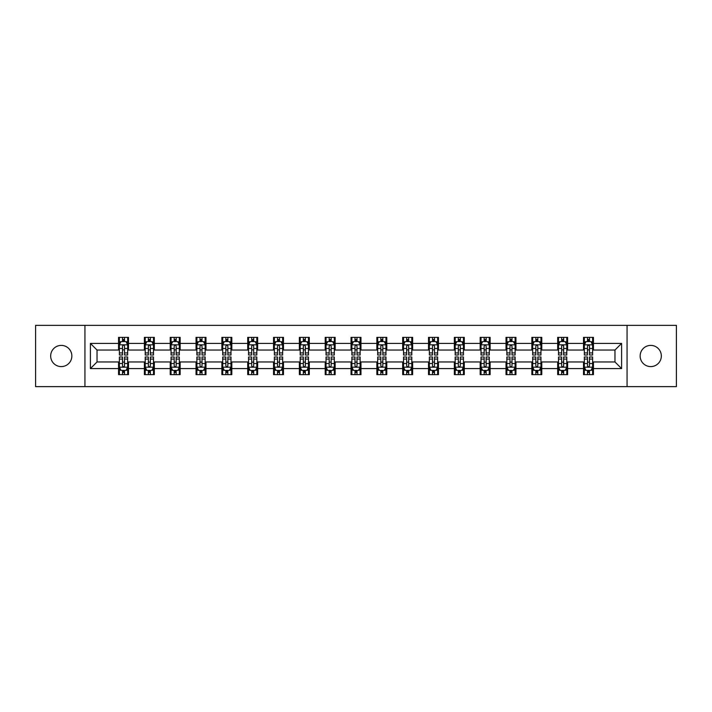 <?xml version="1.0" encoding="UTF-8"?>
<svg xmlns="http://www.w3.org/2000/svg" width="712" height="712" viewBox="0 0 712 712"><rect width="100%" height="100%" fill="white"/><g stroke="black" fill="none" stroke-linecap="round" stroke-linejoin="round"><path stroke-width="1.07" d="M650.732 345.4A10.6 10.6 0 0 0 640.141 356A10.6 10.6 0 0 0 650.732 366.6A10.6 10.6 0 0 0 661.332 356A10.6 10.6 0 0 0 650.732 345.4M61.268 345.4A10.6 10.6 0 0 0 50.668 356A10.6 10.6 0 0 0 61.268 366.6A10.6 10.6 0 0 0 71.859 356A10.6 10.6 0 0 0 61.268 345.4M627.058 386.634L676.4 386.634L676.4 325.366L627.058 325.366L627.058 386.634L84.942 386.634L84.942 325.366L35.6 325.366L35.6 386.634L84.942 386.634M627.058 325.366L84.942 325.366M593.443 343.415L593.443 337.372L583.511 337.372L583.511 343.415L567.615 343.415L567.615 337.372L557.674 337.372L557.674 343.415L541.779 343.415L541.779 337.372L531.846 337.372L531.846 343.415L515.951 343.415L515.951 337.372L506.018 337.372L506.018 343.415L490.123 343.415L490.123 337.372L480.182 337.372L480.182 343.415L464.286 343.415L464.286 337.372L454.354 337.372L454.354 343.415L438.458 343.415L438.458 337.372L428.526 337.372L428.526 343.415L412.631 343.415L412.631 337.372L402.698 337.372L402.698 343.415L386.794 343.415L386.794 337.372L376.862 337.372L376.862 343.415L360.966 343.415L360.966 337.372L351.034 337.372L351.034 343.415L335.138 343.415L335.138 337.372L325.206 337.372L325.206 343.415L309.302 343.415L309.302 337.372L299.369 337.372L299.369 343.415L283.474 343.415L283.474 337.372L273.542 337.372L273.542 343.415L257.646 343.415L257.646 337.372L247.714 337.372L247.714 343.415L231.818 343.415L231.818 337.372L221.877 337.372L221.877 343.415L205.982 343.415L205.982 337.372L196.049 337.372L196.049 343.415L180.154 343.415L180.154 337.372L170.221 337.372L170.221 343.415L154.326 343.415L154.326 337.372L144.385 337.372L144.385 343.415L128.489 343.415L128.489 337.372L118.557 337.372L118.557 343.415L90.406 343.415L90.406 368.585L97.028 361.963L118.557 361.963L118.557 374.628L128.489 374.628L128.489 361.963L144.385 361.963L144.385 374.628L154.326 374.628L154.326 361.963L170.221 361.963L170.221 374.628L180.154 374.628L180.154 361.963L196.049 361.963L196.049 374.628L205.982 374.628L205.982 361.963L221.877 361.963L221.877 374.628L231.818 374.628L231.818 361.963L247.714 361.963L247.714 374.628L257.646 374.628L257.646 361.963L273.542 361.963L273.542 374.628L283.474 374.628L283.474 361.963L299.369 361.963L299.369 374.628L309.302 374.628L309.302 361.963L325.206 361.963L325.206 374.628L335.138 374.628L335.138 361.963L351.034 361.963L351.034 374.628L360.966 374.628L360.966 361.963L376.862 361.963L376.862 374.628L386.794 374.628L386.794 361.963L402.698 361.963L402.698 374.628L412.631 374.628L412.631 361.963L428.526 361.963L428.526 374.628L438.458 374.628L438.458 361.963L454.354 361.963L454.354 374.628L464.286 374.628L464.286 361.963L480.182 361.963L480.182 374.628L490.123 374.628L490.123 361.963L506.018 361.963L506.018 374.628L515.951 374.628L515.951 361.963L531.846 361.963L531.846 374.628L541.779 374.628L541.779 361.963L557.674 361.963L557.674 374.628L567.615 374.628L567.615 361.963L583.511 361.963L583.511 374.628L593.443 374.628L593.443 361.963L614.972 361.963L614.972 350.037L593.443 350.037L593.443 343.415L621.594 343.415L621.594 368.585L593.443 368.585M583.511 368.585L567.615 368.585M557.674 368.585L541.779 368.585M531.846 368.585L515.951 368.585M506.018 368.585L490.123 368.585M480.182 368.585L464.286 368.585M454.354 368.585L438.458 368.585M428.526 368.585L412.631 368.585M402.698 368.585L386.794 368.585M376.862 368.585L360.966 368.585M351.034 368.585L335.138 368.585M325.206 368.585L309.302 368.585M299.369 368.585L283.474 368.585M273.542 368.585L257.646 368.585M247.714 368.585L231.818 368.585M221.877 368.585L205.982 368.585M196.049 368.585L180.154 368.585M170.221 368.585L154.326 368.585M144.385 368.585L128.489 368.585M118.557 368.585L90.406 368.585M583.511 343.415L583.511 350.037L567.615 350.037L567.615 343.415M557.674 343.415L557.674 350.037L541.779 350.037L541.779 343.415M531.846 343.415L531.846 350.037L515.951 350.037L515.951 343.415M506.018 343.415L506.018 350.037L490.123 350.037L490.123 343.415M480.182 343.415L480.182 350.037L464.286 350.037L464.286 343.415M454.354 343.415L454.354 350.037L438.458 350.037L438.458 343.415M428.526 343.415L428.526 350.037L412.631 350.037L412.631 343.415M402.698 343.415L402.698 350.037L386.794 350.037L386.794 343.415M376.862 343.415L376.862 350.037L360.966 350.037L360.966 343.415M351.034 343.415L351.034 350.037L335.138 350.037L335.138 343.415M325.206 343.415L325.206 350.037L309.302 350.037L309.302 343.415M299.369 343.415L299.369 350.037L283.474 350.037L283.474 343.415M273.542 343.415L273.542 350.037L257.646 350.037L257.646 343.415M247.714 343.415L247.714 350.037L231.818 350.037L231.818 343.415M221.877 343.415L221.877 350.037L205.982 350.037L205.982 343.415M196.049 343.415L196.049 350.037L180.154 350.037L180.154 343.415M170.221 343.415L170.221 350.037L154.326 350.037L154.326 343.415M144.385 343.415L144.385 350.037L128.489 350.037L128.489 343.415M118.557 343.415L118.557 350.037L97.028 350.037L90.406 343.415M97.028 350.037L97.028 361.963M621.594 368.585L614.972 361.963M614.972 350.037L621.594 343.415M118.557 341.511L119.385 341.511M122.526 341.511L124.52 341.511M127.662 341.511L128.489 341.511M118.557 349.877L119.385 349.877M122.526 349.877L124.52 349.877M127.662 349.877L128.489 349.877M118.557 362.123L119.385 362.123M122.526 362.123L124.52 362.123M127.662 362.123L128.489 362.123M118.557 370.489L119.385 370.489M122.526 370.489L124.52 370.489M127.662 370.489L128.489 370.489M144.385 362.123L145.212 362.123M148.363 362.123L150.348 362.123M153.498 362.123L154.326 362.123M144.385 370.489L145.212 370.489M148.363 370.489L150.348 370.489M153.498 370.489L154.326 370.489M144.385 341.511L145.212 341.511M148.363 341.511L150.348 341.511M153.498 341.511L154.326 341.511M144.385 349.877L145.212 349.877M148.363 349.877L150.348 349.877M153.498 349.877L154.326 349.877M170.221 362.123L171.049 362.123M174.191 362.123L176.175 362.123M179.326 362.123L180.154 362.123M170.221 370.489L171.049 370.489M174.191 370.489L176.175 370.489M179.326 370.489L180.154 370.489M170.221 341.511L171.049 341.511M174.191 341.511L176.175 341.511M179.326 341.511L180.154 341.511M170.221 349.877L171.049 349.877M174.191 349.877L176.175 349.877M179.326 349.877L180.154 349.877M196.049 362.123L196.877 362.123M200.019 362.123L202.012 362.123M205.154 362.123L205.982 362.123M196.049 370.489L196.877 370.489M200.019 370.489L202.012 370.489M205.154 370.489L205.982 370.489M196.049 341.511L196.877 341.511M200.019 341.511L202.012 341.511M205.154 341.511L205.982 341.511M196.049 349.877L196.877 349.877M200.019 349.877L202.012 349.877M205.154 349.877L205.982 349.877M221.877 362.123L222.705 362.123M225.855 362.123L227.84 362.123M230.982 362.123L231.818 362.123M221.877 370.489L222.705 370.489M225.855 370.489L227.84 370.489M230.982 370.489L231.818 370.489M221.877 341.511L222.705 341.511M225.855 341.511L227.84 341.511M230.982 341.511L231.818 341.511M221.877 349.877L222.705 349.877M225.855 349.877L227.84 349.877M230.982 349.877L231.818 349.877M247.714 362.123L248.541 362.123M251.683 362.123L253.668 362.123M256.818 362.123L257.646 362.123M247.714 370.489L248.541 370.489M251.683 370.489L253.668 370.489M256.818 370.489L257.646 370.489M247.714 341.511L248.541 341.511M251.683 341.511L253.668 341.511M256.818 341.511L257.646 341.511M247.714 349.877L248.541 349.877M251.683 349.877L253.668 349.877M256.818 349.877L257.646 349.877M273.542 362.123L274.369 362.123M277.511 362.123L279.505 362.123M282.646 362.123L283.474 362.123M273.542 370.489L274.369 370.489M277.511 370.489L279.505 370.489M282.646 370.489L283.474 370.489M273.542 341.511L274.369 341.511M277.511 341.511L279.505 341.511M282.646 341.511L283.474 341.511M273.542 349.877L274.369 349.877M277.511 349.877L279.505 349.877M282.646 349.877L283.474 349.877M299.369 362.123L300.197 362.123M303.348 362.123L305.332 362.123M308.474 362.123L309.302 362.123M299.369 370.489L300.197 370.489M303.348 370.489L305.332 370.489M308.474 370.489L309.302 370.489M299.369 341.511L300.197 341.511M303.348 341.511L305.332 341.511M308.474 341.511L309.302 341.511M299.369 349.877L300.197 349.877M303.348 349.877L305.332 349.877M308.474 349.877L309.302 349.877M325.206 362.123L326.034 362.123M329.175 362.123L331.16 362.123M334.311 362.123L335.138 362.123M325.206 370.489L326.034 370.489M329.175 370.489L331.16 370.489M334.311 370.489L335.138 370.489M325.206 341.511L326.034 341.511M329.175 341.511L331.16 341.511M334.311 341.511L335.138 341.511M325.206 349.877L326.034 349.877M329.175 349.877L331.16 349.877M334.311 349.877L335.138 349.877M351.034 362.123L351.862 362.123M355.003 362.123L356.997 362.123M360.138 362.123L360.966 362.123M351.034 370.489L351.862 370.489M355.003 370.489L356.997 370.489M360.138 370.489L360.966 370.489M351.034 341.511L351.862 341.511M355.003 341.511L356.997 341.511M360.138 341.511L360.966 341.511M351.034 349.877L351.862 349.877M355.003 349.877L356.997 349.877M360.138 349.877L360.966 349.877M376.862 362.123L377.689 362.123M380.84 362.123L382.825 362.123M385.966 362.123L386.794 362.123M376.862 370.489L377.689 370.489M380.84 370.489L382.825 370.489M385.966 370.489L386.794 370.489M376.862 341.511L377.689 341.511M380.84 341.511L382.825 341.511M385.966 341.511L386.794 341.511M376.862 349.877L377.689 349.877M380.84 349.877L382.825 349.877M385.966 349.877L386.794 349.877M402.698 362.123L403.526 362.123M406.668 362.123L408.652 362.123M411.803 362.123L412.631 362.123M402.698 370.489L403.526 370.489M406.668 370.489L408.652 370.489M411.803 370.489L412.631 370.489M402.698 341.511L403.526 341.511M406.668 341.511L408.652 341.511M411.803 341.511L412.631 341.511M402.698 349.877L403.526 349.877M406.668 349.877L408.652 349.877M411.803 349.877L412.631 349.877M428.526 362.123L429.354 362.123M432.495 362.123L434.489 362.123M437.631 362.123L438.458 362.123M428.526 370.489L429.354 370.489M432.495 370.489L434.489 370.489M437.631 370.489L438.458 370.489M428.526 341.511L429.354 341.511M432.495 341.511L434.489 341.511M437.631 341.511L438.458 341.511M428.526 349.877L429.354 349.877M432.495 349.877L434.489 349.877M437.631 349.877L438.458 349.877M454.354 362.123L455.182 362.123M458.332 362.123L460.317 362.123M463.459 362.123L464.286 362.123M454.354 370.489L455.182 370.489M458.332 370.489L460.317 370.489M463.459 370.489L464.286 370.489M454.354 341.511L455.182 341.511M458.332 341.511L460.317 341.511M463.459 341.511L464.286 341.511M454.354 349.877L455.182 349.877M458.332 349.877L460.317 349.877M463.459 349.877L464.286 349.877M480.182 362.123L481.018 362.123M484.16 362.123L486.145 362.123M489.295 362.123L490.123 362.123M480.182 370.489L481.018 370.489M484.16 370.489L486.145 370.489M489.295 370.489L490.123 370.489M480.182 341.511L481.018 341.511M484.16 341.511L486.145 341.511M489.295 341.511L490.123 341.511M480.182 349.877L481.018 349.877M484.16 349.877L486.145 349.877M489.295 349.877L490.123 349.877M506.018 362.123L506.846 362.123M509.988 362.123L511.981 362.123M515.123 362.123L515.951 362.123M506.018 370.489L506.846 370.489M509.988 370.489L511.981 370.489M515.123 370.489L515.951 370.489M506.018 341.511L506.846 341.511M509.988 341.511L511.981 341.511M515.123 341.511L515.951 341.511M506.018 349.877L506.846 349.877M509.988 349.877L511.981 349.877M515.123 349.877L515.951 349.877M531.846 362.123L532.674 362.123M535.824 362.123L537.809 362.123M540.951 362.123L541.779 362.123M531.846 370.489L532.674 370.489M535.824 370.489L537.809 370.489M540.951 370.489L541.779 370.489M531.846 341.511L532.674 341.511M535.824 341.511L537.809 341.511M540.951 341.511L541.779 341.511M531.846 349.877L532.674 349.877M535.824 349.877L537.809 349.877M540.951 349.877L541.779 349.877M557.674 362.123L558.502 362.123M561.652 362.123L563.637 362.123M566.788 362.123L567.615 362.123M557.674 370.489L558.502 370.489M561.652 370.489L563.637 370.489M566.788 370.489L567.615 370.489M557.674 341.511L558.502 341.511M561.652 341.511L563.637 341.511M566.788 341.511L567.615 341.511M557.674 349.877L558.502 349.877M561.652 349.877L563.637 349.877M566.788 349.877L567.615 349.877M583.511 362.123L584.338 362.123M587.48 362.123L589.474 362.123M592.615 362.123L593.443 362.123M583.511 370.489L584.338 370.489M587.48 370.489L589.474 370.489M592.615 370.489L593.443 370.489M583.511 341.511L584.338 341.511M587.48 341.511L589.474 341.511M592.615 341.511L593.443 341.511M583.511 349.877L584.338 349.877M587.48 349.877L589.474 349.877M592.615 349.877L593.443 349.877M124.52 339.526L122.526 339.526M127.662 352.93L124.52 352.93L124.52 355.003L127.662 355.003L127.662 344.902L126.006 341.591L121.04 341.591L119.385 344.902L119.385 355.003L122.526 355.003L122.526 352.93L119.385 352.93M119.385 344.902L119.385 337.372M127.662 344.902L127.662 337.372M122.526 341.591L122.526 337.372M124.52 337.372L124.52 341.591M124.52 352.93L124.52 346.148C123.852 344.875 123.194 344.875 122.526 346.148L122.526 352.93M122.526 372.474L124.52 372.474M119.385 359.07L122.526 359.07L122.526 356.997L119.385 356.997L119.385 367.098L121.04 370.409L126.006 370.409L127.662 367.098L127.662 356.997L124.52 356.997L124.52 359.07L127.662 359.07M127.662 367.098L127.662 374.628M119.385 367.098L119.385 374.628M124.52 370.409L124.52 374.628M122.526 374.628L122.526 370.409M122.526 359.07L122.526 365.852C123.194 367.125 123.852 367.125 124.52 365.852L124.52 359.07M150.348 339.526L148.363 339.526M153.498 352.93L150.348 352.93L150.348 355.003L153.498 355.003L153.498 344.902L151.834 341.591L146.868 341.591L145.212 344.902L145.212 355.003L148.363 355.003L148.363 352.93L145.212 352.93M145.212 344.902L145.212 337.372M153.498 344.902L153.498 337.372M148.363 341.591L148.363 337.372M150.348 337.372L150.348 341.591M150.348 352.93L150.348 346.148C149.689 344.875 149.022 344.875 148.363 346.148L148.363 352.93M176.175 339.526L174.191 339.526M179.326 352.93L176.175 352.93L176.175 355.003L179.326 355.003L179.326 344.902L177.671 341.591L172.705 341.591L171.049 344.902L171.049 355.003L174.191 355.003L174.191 352.93L171.049 352.93M171.049 344.902L171.049 337.372M179.326 344.902L179.326 337.372M174.191 341.591L174.191 337.372M176.175 337.372L176.175 341.591M176.175 352.93L176.175 346.148C175.517 344.875 174.858 344.875 174.191 346.148L174.191 352.93M148.363 372.474L150.348 372.474M145.212 359.07L148.363 359.07L148.363 356.997L145.212 356.997L145.212 367.098L146.868 370.409L151.834 370.409L153.498 367.098L153.498 356.997L150.348 356.997L150.348 359.07L153.498 359.07M153.498 367.098L153.498 374.628M145.212 367.098L145.212 374.628M150.348 370.409L150.348 374.628M148.363 374.628L148.363 370.409M148.363 359.07L148.363 365.852C149.022 367.125 149.689 367.125 150.348 365.852L150.348 359.07M174.191 372.474L176.175 372.474M171.049 359.07L174.191 359.07L174.191 356.997L171.049 356.997L171.049 367.098L172.705 370.409L177.671 370.409L179.326 367.098L179.326 356.997L176.175 356.997L176.175 359.07L179.326 359.07M179.326 367.098L179.326 374.628M171.049 367.098L171.049 374.628M176.175 370.409L176.175 374.628M174.191 374.628L174.191 370.409M174.191 359.07L174.191 365.852C174.849 367.125 175.517 367.125 176.175 365.852L176.175 359.07M202.012 339.526L200.019 339.526M205.154 352.93L202.012 352.93L202.012 355.003L205.154 355.003L205.154 344.902L203.499 341.591L198.532 341.591L196.877 344.902L196.877 355.003L200.019 355.003L200.019 352.93L196.877 352.93M196.877 344.902L196.877 337.372M205.154 344.902L205.154 337.372M200.019 341.591L200.019 337.372M202.012 337.372L202.012 341.591M202.012 352.93L202.012 346.148C201.345 344.875 200.686 344.875 200.019 346.148L200.019 352.93M227.84 339.526L225.855 339.526M230.982 352.93L227.84 352.93L227.84 355.003L230.982 355.003L230.982 344.902L229.326 341.591L224.36 341.591L222.705 344.902L222.705 355.003L225.855 355.003L225.855 352.93L222.705 352.93M222.705 344.902L222.705 337.372M230.982 344.902L230.982 337.372M225.855 341.591L225.855 337.372M227.84 337.372L227.84 341.591M227.84 352.93L227.84 346.148C227.181 344.875 226.514 344.875 225.855 346.148L225.855 352.93M253.668 339.526L251.683 339.526M256.818 352.93L253.668 352.93L253.668 355.003L256.818 355.003L256.818 344.902L255.163 341.591L250.197 341.591L248.541 344.902L248.541 355.003L251.683 355.003L251.683 352.93L248.541 352.93M248.541 344.902L248.541 337.372M256.818 344.902L256.818 337.372M251.683 341.591L251.683 337.372M253.668 337.372L253.668 341.591M253.668 352.93L253.668 346.148C253.009 344.875 252.351 344.875 251.683 346.148L251.683 352.93M200.019 372.474L202.012 372.474M196.877 359.07L200.019 359.07L200.019 356.997L196.877 356.997L196.877 367.098L198.532 370.409L203.499 370.409L205.154 367.098L205.154 356.997L202.012 356.997L202.012 359.07L205.154 359.07M205.154 367.098L205.154 374.628M196.877 367.098L196.877 374.628M202.012 370.409L202.012 374.628M200.019 374.628L200.019 370.409M200.019 359.07L200.019 365.852C200.686 367.125 201.345 367.125 202.012 365.852L202.012 359.07M225.855 372.474L227.84 372.474M222.705 359.07L225.855 359.07L225.855 356.997L222.705 356.997L222.705 367.098L224.36 370.409L229.326 370.409L230.982 367.098L230.982 356.997L227.84 356.997L227.84 359.07L230.982 359.07M230.982 367.098L230.982 374.628M222.705 367.098L222.705 374.628M227.84 370.409L227.84 374.628M225.855 374.628L225.855 370.409M225.855 359.07L225.855 365.852C226.514 367.125 227.173 367.125 227.84 365.852L227.84 359.07M251.683 372.474L253.668 372.474M248.541 359.07L251.683 359.07L251.683 356.997L248.541 356.997L248.541 367.098L250.197 370.409L255.163 370.409L256.818 367.098L256.818 356.997L253.668 356.997L253.668 359.07L256.818 359.07M256.818 367.098L256.818 374.628M248.541 367.098L248.541 374.628M253.668 370.409L253.668 374.628M251.683 374.628L251.683 370.409M251.683 359.07L251.683 365.852C252.342 367.125 253.009 367.125 253.668 365.852L253.668 359.07M279.505 339.526L277.511 339.526M282.646 352.93L279.505 352.93L279.505 355.003L282.646 355.003L282.646 344.902L280.991 341.591L276.025 341.591L274.369 344.902L274.369 355.003L277.511 355.003L277.511 352.93L274.369 352.93M274.369 344.902L274.369 337.372M282.646 344.902L282.646 337.372M277.511 341.591L277.511 337.372M279.505 337.372L279.505 341.591M279.505 352.93L279.505 346.148C278.837 344.875 278.178 344.875 277.511 346.148L277.511 352.93M277.511 372.474L279.505 372.474M274.369 359.07L277.511 359.07L277.511 356.997L274.369 356.997L274.369 367.098L276.025 370.409L280.991 370.409L282.646 367.098L282.646 356.997L279.505 356.997L279.505 359.07L282.646 359.07M282.646 367.098L282.646 374.628M274.369 367.098L274.369 374.628M279.505 370.409L279.505 374.628M277.511 374.628L277.511 370.409M277.511 359.07L277.511 365.852C278.178 367.125 278.837 367.125 279.505 365.852L279.505 359.07M305.332 339.526L303.348 339.526M308.474 352.93L305.332 352.93L305.332 355.003L308.474 355.003L308.474 344.902L306.819 341.591L301.852 341.591L300.197 344.902L300.197 355.003L303.348 355.003L303.348 352.93L300.197 352.93M300.197 344.902L300.197 337.372M308.474 344.902L308.474 337.372M303.348 341.591L303.348 337.372M305.332 337.372L305.332 341.591M305.332 352.93L305.332 346.148C304.674 344.875 304.006 344.875 303.348 346.148L303.348 352.93M303.348 372.474L305.332 372.474M300.197 359.07L303.348 359.07L303.348 356.997L300.197 356.997L300.197 367.098L301.852 370.409L306.819 370.409L308.474 367.098L308.474 356.997L305.332 356.997L305.332 359.07L308.474 359.07M308.474 367.098L308.474 374.628M300.197 367.098L300.197 374.628M305.332 370.409L305.332 374.628M303.348 374.628L303.348 370.409M303.348 359.07L303.348 365.852C304.006 367.125 304.665 367.125 305.332 365.852L305.332 359.07M331.16 339.526L329.175 339.526M334.311 352.93L331.16 352.93L331.16 355.003L334.311 355.003L334.311 344.902L332.655 341.591L327.689 341.591L326.034 344.902L326.034 355.003L329.175 355.003L329.175 352.93L326.034 352.93M326.034 344.902L326.034 337.372M334.311 344.902L334.311 337.372M329.175 341.591L329.175 337.372M331.16 337.372L331.16 341.591M331.16 352.93L331.16 346.148C330.502 344.875 329.843 344.875 329.175 346.148L329.175 352.93M329.175 372.474L331.16 372.474M326.034 359.07L329.175 359.07L329.175 356.997L326.034 356.997L326.034 367.098L327.689 370.409L332.655 370.409L334.311 367.098L334.311 356.997L331.16 356.997L331.16 359.07L334.311 359.07M334.311 367.098L334.311 374.628M326.034 367.098L326.034 374.628M331.16 370.409L331.16 374.628M329.175 374.628L329.175 370.409M329.175 359.07L329.175 365.852C329.834 367.125 330.502 367.125 331.16 365.852L331.16 359.07M356.997 339.526L355.003 339.526M360.138 352.93L356.997 352.93L356.997 355.003L360.138 355.003L360.138 344.902L358.483 341.591L353.517 341.591L351.862 344.902L351.862 355.003L355.003 355.003L355.003 352.93L351.862 352.93M351.862 344.902L351.862 337.372M360.138 344.902L360.138 337.372M355.003 341.591L355.003 337.372M356.997 337.372L356.997 341.591M356.997 352.93L356.997 346.148C356.329 344.875 355.671 344.875 355.003 346.148L355.003 352.93M355.003 372.474L356.997 372.474M351.862 359.07L355.003 359.07L355.003 356.997L351.862 356.997L351.862 367.098L353.517 370.409L358.483 370.409L360.138 367.098L360.138 356.997L356.997 356.997L356.997 359.07L360.138 359.07M360.138 367.098L360.138 374.628M351.862 367.098L351.862 374.628M356.997 370.409L356.997 374.628M355.003 374.628L355.003 370.409M355.003 359.07L355.003 365.852C355.671 367.125 356.329 367.125 356.997 365.852L356.997 359.07M382.825 339.526L380.84 339.526M385.966 352.93L382.825 352.93L382.825 355.003L385.966 355.003L385.966 344.902L384.311 341.591L379.345 341.591L377.689 344.902L377.689 355.003L380.84 355.003L380.84 352.93L377.689 352.93M377.689 344.902L377.689 337.372M385.966 344.902L385.966 337.372M380.84 341.591L380.84 337.372M382.825 337.372L382.825 341.591M382.825 352.93L382.825 346.148C382.166 344.875 381.498 344.875 380.84 346.148L380.84 352.93M380.84 372.474L382.825 372.474M377.689 359.07L380.84 359.07L380.84 356.997L377.689 356.997L377.689 367.098L379.345 370.409L384.311 370.409L385.966 367.098L385.966 356.997L382.825 356.997L382.825 359.07L385.966 359.07M385.966 367.098L385.966 374.628M377.689 367.098L377.689 374.628M382.825 370.409L382.825 374.628M380.84 374.628L380.84 370.409M380.84 359.07L380.84 365.852C381.498 367.125 382.157 367.125 382.825 365.852L382.825 359.07M408.652 339.526L406.668 339.526M411.803 352.93L408.652 352.93L408.652 355.003L411.803 355.003L411.803 344.902L410.148 341.591L405.181 341.591L403.526 344.902L403.526 355.003L406.668 355.003L406.668 352.93L403.526 352.93M403.526 344.902L403.526 337.372M411.803 344.902L411.803 337.372M406.668 341.591L406.668 337.372M408.652 337.372L408.652 341.591M408.652 352.93L408.652 346.148C407.994 344.875 407.335 344.875 406.668 346.148L406.668 352.93M406.668 372.474L408.652 372.474M403.526 359.07L406.668 359.07L406.668 356.997L403.526 356.997L403.526 367.098L405.181 370.409L410.148 370.409L411.803 367.098L411.803 356.997L408.652 356.997L408.652 359.07L411.803 359.07M411.803 367.098L411.803 374.628M403.526 367.098L403.526 374.628M408.652 370.409L408.652 374.628M406.668 374.628L406.668 370.409M406.668 359.07L406.668 365.852C407.326 367.125 407.994 367.125 408.652 365.852L408.652 359.07M434.489 339.526L432.495 339.526M437.631 352.93L434.489 352.93L434.489 355.003L437.631 355.003L437.631 344.902L435.975 341.591L431.009 341.591L429.354 344.902L429.354 355.003L432.495 355.003L432.495 352.93L429.354 352.93M429.354 344.902L429.354 337.372M437.631 344.902L437.631 337.372M432.495 341.591L432.495 337.372M434.489 337.372L434.489 341.591M434.489 352.93L434.489 346.148C433.822 344.875 433.163 344.875 432.495 346.148L432.495 352.93M432.495 372.474L434.489 372.474M429.354 359.07L432.495 359.07L432.495 356.997L429.354 356.997L429.354 367.098L431.009 370.409L435.975 370.409L437.631 367.098L437.631 356.997L434.489 356.997L434.489 359.07L437.631 359.07M437.631 367.098L437.631 374.628M429.354 367.098L429.354 374.628M434.489 370.409L434.489 374.628M432.495 374.628L432.495 370.409M432.495 359.07L432.495 365.852C433.163 367.125 433.822 367.125 434.489 365.852L434.489 359.07M460.317 339.526L458.332 339.526M463.459 352.93L460.317 352.93L460.317 355.003L463.459 355.003L463.459 344.902L461.803 341.591L456.837 341.591L455.182 344.902L455.182 355.003L458.332 355.003L458.332 352.93L455.182 352.93M455.182 344.902L455.182 337.372M463.459 344.902L463.459 337.372M458.332 341.591L458.332 337.372M460.317 337.372L460.317 341.591M460.317 352.93L460.317 346.148C459.658 344.875 458.991 344.875 458.332 346.148L458.332 352.93M458.332 372.474L460.317 372.474M455.182 359.07L458.332 359.07L458.332 356.997L455.182 356.997L455.182 367.098L456.837 370.409L461.803 370.409L463.459 367.098L463.459 356.997L460.317 356.997L460.317 359.07L463.459 359.07M463.459 367.098L463.459 374.628M455.182 367.098L455.182 374.628M460.317 370.409L460.317 374.628M458.332 374.628L458.332 370.409M458.332 359.07L458.332 365.852C458.991 367.125 459.649 367.125 460.317 365.852L460.317 359.07M486.145 339.526L484.16 339.526M489.295 352.93L486.145 352.93L486.145 355.003L489.295 355.003L489.295 344.902L487.64 341.591L482.674 341.591L481.018 344.902L481.018 355.003L484.16 355.003L484.16 352.93L481.018 352.93M481.018 344.902L481.018 337.372M489.295 344.902L489.295 337.372M484.16 341.591L484.16 337.372M486.145 337.372L486.145 341.591M486.145 352.93L486.145 346.148C485.486 344.875 484.827 344.875 484.16 346.148L484.16 352.93M484.16 372.474L486.145 372.474M481.018 359.07L484.16 359.07L484.16 356.997L481.018 356.997L481.018 367.098L482.674 370.409L487.64 370.409L489.295 367.098L489.295 356.997L486.145 356.997L486.145 359.07L489.295 359.07M489.295 367.098L489.295 374.628M481.018 367.098L481.018 374.628M486.145 370.409L486.145 374.628M484.16 374.628L484.16 370.409M484.16 359.07L484.16 365.852C484.819 367.125 485.486 367.125 486.145 365.852L486.145 359.07M511.981 339.526L509.988 339.526M515.123 352.93L511.981 352.93L511.981 355.003L515.123 355.003L515.123 344.902L513.468 341.591L508.502 341.591L506.846 344.902L506.846 355.003L509.988 355.003L509.988 352.93L506.846 352.93M506.846 344.902L506.846 337.372M515.123 344.902L515.123 337.372M509.988 341.591L509.988 337.372M511.981 337.372L511.981 341.591M511.981 352.93L511.981 346.148C511.314 344.875 510.655 344.875 509.988 346.148L509.988 352.93M509.988 372.474L511.981 372.474M506.846 359.07L509.988 359.07L509.988 356.997L506.846 356.997L506.846 367.098L508.502 370.409L513.468 370.409L515.123 367.098L515.123 356.997L511.981 356.997L511.981 359.07L515.123 359.07M515.123 367.098L515.123 374.628M506.846 367.098L506.846 374.628M511.981 370.409L511.981 374.628M509.988 374.628L509.988 370.409M509.988 359.07L509.988 365.852C510.655 367.125 511.314 367.125 511.981 365.852L511.981 359.07M537.809 339.526L535.824 339.526M540.951 352.93L537.809 352.93L537.809 355.003L540.951 355.003L540.951 344.902L539.296 341.591L534.329 341.591L532.674 344.902L532.674 355.003L535.824 355.003L535.824 352.93L532.674 352.93M532.674 344.902L532.674 337.372M540.951 344.902L540.951 337.372M535.824 341.591L535.824 337.372M537.809 337.372L537.809 341.591M537.809 352.93L537.809 346.148C537.151 344.875 536.483 344.875 535.824 346.148L535.824 352.93M535.824 372.474L537.809 372.474M532.674 359.07L535.824 359.07L535.824 356.997L532.674 356.997L532.674 367.098L534.329 370.409L539.296 370.409L540.951 367.098L540.951 356.997L537.809 356.997L537.809 359.07L540.951 359.07M540.951 367.098L540.951 374.628M532.674 367.098L532.674 374.628M537.809 370.409L537.809 374.628M535.824 374.628L535.824 370.409M535.824 359.07L535.824 365.852C536.483 367.125 537.142 367.125 537.809 365.852L537.809 359.07M563.637 339.526L561.652 339.526M566.788 352.93L563.637 352.93L563.637 355.003L566.788 355.003L566.788 344.902L565.132 341.591L560.166 341.591L558.502 344.902L558.502 355.003L561.652 355.003L561.652 352.93L558.502 352.93M558.502 344.902L558.502 337.372M566.788 344.902L566.788 337.372M561.652 341.591L561.652 337.372M563.637 337.372L563.637 341.591M563.637 352.93L563.637 346.148C562.978 344.875 562.311 344.875 561.652 346.148L561.652 352.93M561.652 372.474L563.637 372.474M558.502 359.07L561.652 359.07L561.652 356.997L558.502 356.997L558.502 367.098L560.166 370.409L565.132 370.409L566.788 367.098L566.788 356.997L563.637 356.997L563.637 359.07L566.788 359.07M566.788 367.098L566.788 374.628M558.502 367.098L558.502 374.628M563.637 370.409L563.637 374.628M561.652 374.628L561.652 370.409M561.652 359.07L561.652 365.852C562.311 367.125 562.978 367.125 563.637 365.852L563.637 359.07M589.474 339.526L587.48 339.526M592.615 352.93L589.474 352.93L589.474 355.003L592.615 355.003L592.615 344.902L590.96 341.591L585.994 341.591L584.338 344.902L584.338 355.003L587.48 355.003L587.48 352.93L584.338 352.93M584.338 344.902L584.338 337.372M592.615 344.902L592.615 337.372M587.48 341.591L587.48 337.372M589.474 337.372L589.474 341.591M589.474 352.93L589.474 346.148C588.806 344.875 588.148 344.875 587.48 346.148L587.48 352.93M587.48 372.474L589.474 372.474M584.338 359.07L587.48 359.07L587.48 356.997L584.338 356.997L584.338 367.098L585.994 370.409L590.96 370.409L592.615 367.098L592.615 356.997L589.474 356.997L589.474 359.07L592.615 359.07M592.615 367.098L592.615 374.628M584.338 367.098L584.338 374.628M589.474 370.409L589.474 374.628M587.48 374.628L587.48 370.409M587.48 359.07L587.48 365.852C588.148 367.125 588.806 367.125 589.474 365.852L589.474 359.07M127.626 344.822L119.429 344.822M119.385 341.796L120.942 341.796M126.104 341.796L127.662 341.796M122.526 348.488L119.385 348.488M127.662 348.488L124.52 348.488M124.52 340.576L122.526 340.576M119.429 367.178L127.626 367.178M127.662 370.204L126.104 370.204M120.942 370.204L119.385 370.204M124.52 363.512L127.662 363.512M119.385 363.512L122.526 363.512M122.526 371.424L124.52 371.424M153.454 344.822L145.257 344.822M145.212 341.796L146.77 341.796M151.941 341.796L153.498 341.796M148.363 348.488L145.212 348.488M153.498 348.488L150.348 348.488M150.348 340.576L148.363 340.576M179.282 344.822L171.085 344.822M171.049 341.796L172.598 341.796M177.769 341.796L179.326 341.796M174.191 348.488L171.049 348.488M179.326 348.488L176.175 348.488M176.175 340.576L174.191 340.576M145.257 367.178L153.454 367.178M153.498 370.204L151.941 370.204M146.77 370.204L145.212 370.204M150.348 363.512L153.498 363.512M145.212 363.512L148.363 363.512M148.363 371.424L150.348 371.424M171.085 367.178L179.282 367.178M179.326 370.204L177.769 370.204M172.598 370.204L171.049 370.204M176.175 363.512L179.326 363.512M171.049 363.512L174.191 363.512M174.191 371.424L176.175 371.424M205.118 344.822L196.921 344.822M196.877 341.796L198.434 341.796M203.596 341.796L205.154 341.796M200.019 348.488L196.877 348.488M205.154 348.488L202.012 348.488M202.012 340.576L200.019 340.576M230.946 344.822L222.749 344.822M222.705 341.796L224.262 341.796M229.433 341.796L230.982 341.796M225.855 348.488L222.705 348.488M230.982 348.488L227.84 348.488M227.84 340.576L225.855 340.576M256.774 344.822L248.577 344.822M248.541 341.796L250.09 341.796M255.261 341.796L256.818 341.796M251.683 348.488L248.541 348.488M256.818 348.488L253.668 348.488M253.668 340.576L251.683 340.576M196.921 367.178L205.118 367.178M205.154 370.204L203.596 370.204M198.434 370.204L196.877 370.204M202.012 363.512L205.154 363.512M196.877 363.512L200.019 363.512M200.019 371.424L202.012 371.424M222.749 367.178L230.946 367.178M230.982 370.204L229.433 370.204M224.262 370.204L222.705 370.204M227.84 363.512L230.982 363.512M222.705 363.512L225.855 363.512M225.855 371.424L227.84 371.424M248.577 367.178L256.774 367.178M256.818 370.204L255.261 370.204M250.09 370.204L248.541 370.204M253.668 363.512L256.818 363.512M248.541 363.512L251.683 363.512M251.683 371.424L253.668 371.424M282.602 344.822L274.414 344.822M274.369 341.796L275.927 341.796M281.089 341.796L282.646 341.796M277.511 348.488L274.369 348.488M282.646 348.488L279.505 348.488M279.505 340.576L277.511 340.576M274.414 367.178L282.602 367.178M282.646 370.204L281.089 370.204M275.927 370.204L274.369 370.204M279.505 363.512L282.646 363.512M274.369 363.512L277.511 363.512M277.511 371.424L279.505 371.424M308.438 344.822L300.242 344.822M300.197 341.796L301.755 341.796M306.925 341.796L308.474 341.796M303.348 348.488L300.197 348.488M308.474 348.488L305.332 348.488M305.332 340.576L303.348 340.576M300.242 367.178L308.438 367.178M308.474 370.204L306.925 370.204M301.755 370.204L300.197 370.204M305.332 363.512L308.474 363.512M300.197 363.512L303.348 363.512M303.348 371.424L305.332 371.424M334.266 344.822L326.069 344.822M326.034 341.796L327.582 341.796M332.753 341.796L334.311 341.796M329.175 348.488L326.034 348.488M334.311 348.488L331.16 348.488M331.16 340.576L329.175 340.576M326.069 367.178L334.266 367.178M334.311 370.204L332.753 370.204M327.582 370.204L326.034 370.204M331.16 363.512L334.311 363.512M326.034 363.512L329.175 363.512M329.175 371.424L331.16 371.424M360.094 344.822L351.906 344.822M351.862 341.796L353.419 341.796M358.581 341.796L360.138 341.796M355.003 348.488L351.862 348.488M360.138 348.488L356.997 348.488M356.997 340.576L355.003 340.576M351.906 367.178L360.094 367.178M360.138 370.204L358.581 370.204M353.419 370.204L351.862 370.204M356.997 363.512L360.138 363.512M351.862 363.512L355.003 363.512M355.003 371.424L356.997 371.424M385.931 344.822L377.734 344.822M377.689 341.796L379.247 341.796M384.418 341.796L385.966 341.796M380.84 348.488L377.689 348.488M385.966 348.488L382.825 348.488M382.825 340.576L380.84 340.576M377.734 367.178L385.931 367.178M385.966 370.204L384.418 370.204M379.247 370.204L377.689 370.204M382.825 363.512L385.966 363.512M377.689 363.512L380.84 363.512M380.84 371.424L382.825 371.424M411.758 344.822L403.562 344.822M403.526 341.796L405.075 341.796M410.245 341.796L411.803 341.796M406.668 348.488L403.526 348.488M411.803 348.488L408.652 348.488M408.652 340.576L406.668 340.576M403.562 367.178L411.758 367.178M411.803 370.204L410.245 370.204M405.075 370.204L403.526 370.204M408.652 363.512L411.803 363.512M403.526 363.512L406.668 363.512M406.668 371.424L408.652 371.424M437.586 344.822L429.398 344.822M429.354 341.796L430.911 341.796M436.073 341.796L437.631 341.796M432.495 348.488L429.354 348.488M437.631 348.488L434.489 348.488M434.489 340.576L432.495 340.576M429.398 367.178L437.586 367.178M437.631 370.204L436.073 370.204M430.911 370.204L429.354 370.204M434.489 363.512L437.631 363.512M429.354 363.512L432.495 363.512M432.495 371.424L434.489 371.424M463.423 344.822L455.226 344.822M455.182 341.796L456.739 341.796M461.91 341.796L463.459 341.796M458.332 348.488L455.182 348.488M463.459 348.488L460.317 348.488M460.317 340.576L458.332 340.576M455.226 367.178L463.423 367.178M463.459 370.204L461.91 370.204M456.739 370.204L455.182 370.204M460.317 363.512L463.459 363.512M455.182 363.512L458.332 363.512M458.332 371.424L460.317 371.424M489.251 344.822L481.054 344.822M481.018 341.796L482.567 341.796M487.738 341.796L489.295 341.796M484.16 348.488L481.018 348.488M489.295 348.488L486.145 348.488M486.145 340.576L484.16 340.576M481.054 367.178L489.251 367.178M489.295 370.204L487.738 370.204M482.567 370.204L481.018 370.204M486.145 363.512L489.295 363.512M481.018 363.512L484.16 363.512M484.16 371.424L486.145 371.424M515.079 344.822L506.882 344.822M506.846 341.796L508.404 341.796M513.566 341.796L515.123 341.796M509.988 348.488L506.846 348.488M515.123 348.488L511.981 348.488M511.981 340.576L509.988 340.576M506.882 367.178L515.079 367.178M515.123 370.204L513.566 370.204M508.404 370.204L506.846 370.204M511.981 363.512L515.123 363.512M506.846 363.512L509.988 363.512M509.988 371.424L511.981 371.424M540.915 344.822L532.718 344.822M532.674 341.796L534.231 341.796M539.402 341.796L540.951 341.796M535.824 348.488L532.674 348.488M540.951 348.488L537.809 348.488M537.809 340.576L535.824 340.576M532.718 367.178L540.915 367.178M540.951 370.204L539.402 370.204M534.231 370.204L532.674 370.204M537.809 363.512L540.951 363.512M532.674 363.512L535.824 363.512M535.824 371.424L537.809 371.424M566.743 344.822L558.546 344.822M558.502 341.796L560.059 341.796M565.23 341.796L566.788 341.796M561.652 348.488L558.502 348.488M566.788 348.488L563.637 348.488M563.637 340.576L561.652 340.576M558.546 367.178L566.743 367.178M566.788 370.204L565.23 370.204M560.059 370.204L558.502 370.204M563.637 363.512L566.788 363.512M558.502 363.512L561.652 363.512M561.652 371.424L563.637 371.424M592.571 344.822L584.374 344.822M584.338 341.796L585.896 341.796M591.058 341.796L592.615 341.796M587.48 348.488L584.338 348.488M592.615 348.488L589.474 348.488M589.474 340.576L587.48 340.576M584.374 367.178L592.571 367.178M592.615 370.204L591.058 370.204M585.896 370.204L584.338 370.204M589.474 363.512L592.615 363.512M584.338 363.512L587.48 363.512M587.48 371.424L589.474 371.424"/></g></svg>
